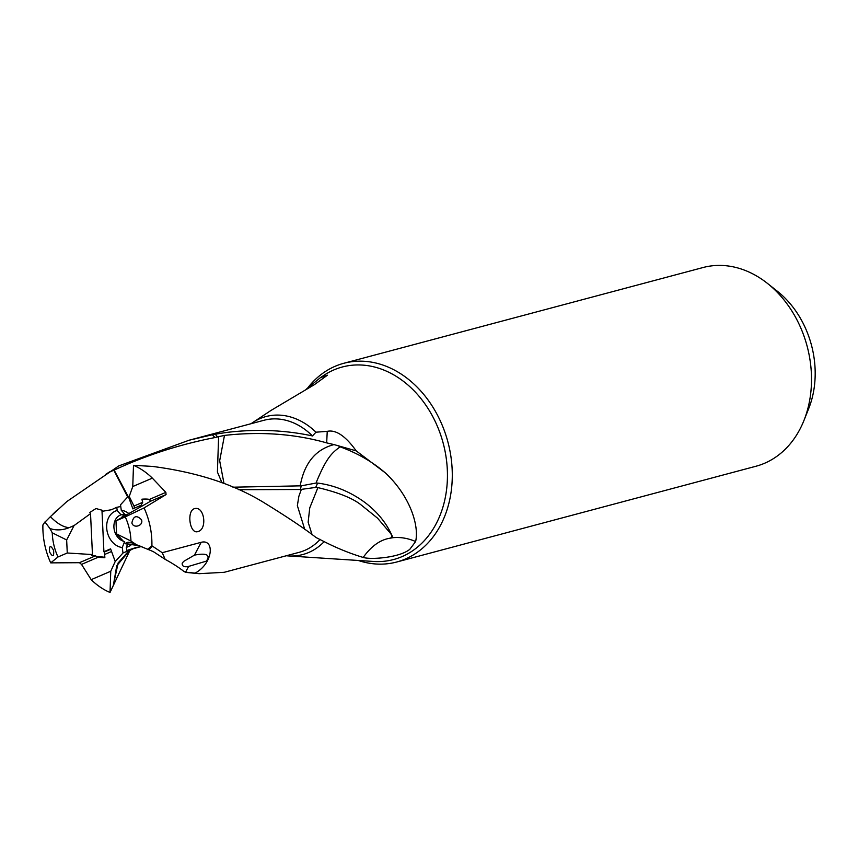<?xml version="1.0" encoding="UTF-8"?>
<svg xmlns="http://www.w3.org/2000/svg" width="858" height="858" viewBox="0 0 858 858"><rect width="100%" height="100%" fill="white"/><g stroke="black" fill="none" stroke-linecap="round" stroke-linejoin="round"><path stroke-width="1.29" d="M194.616 508.622C204.451 505.812 207.668 529.568 197.758 531.617C189.639 534.319 186.411 510.564 194.616 508.622L195.527 508.483M197.758 531.617L196.868 531.745M343.758 363.299L702.992 267.546A102.821 80.362 75.1 0 1 723.273 265.519A102.821 80.362 75.1 0 1 767.342 283.312L777.445 291.312A87.87 68.672 75.1 0 1 808.708 408.569L803.925 420.538A102.821 80.362 75.1 0 1 755.962 466.248L396.728 562.011A102.821 80.362 -104.9 0 0 450.622 454.665A102.821 80.362 -104.9 0 0 364.049 361.282A102.821 80.362 -104.9 0 0 343.758 363.299A102.821 80.362 -104.9 0 0 307.786 387.859M358.247 560.467A102.821 80.362 -104.9 0 0 376.447 564.028A102.821 80.362 -104.9 0 0 396.728 562.011M767.342 283.312A102.821 80.362 75.1 0 1 803.925 420.538M286.304 555.748A71.407 55.802 -104.9 0 0 288.385 555.93A71.407 55.802 -104.9 0 0 288.653 555.952A71.407 55.802 -104.9 0 0 324.163 541.645L316.034 537.526C304.622 528.582 286.518 516.484 261.711 501.265L261.261 501.018C231.757 483.526 195.495 471.997 152.477 466.42L133.494 465.315L132.765 486.54L152.349 478.142L165.862 492.363L149.292 499.474L141.86 499.206A6.478 1.083 177.3 0 1 148.691 499.27M300.3 485.971A38.867 28.807 -65.1 0 1 300.504 484.169C304.901 462.462 316.076 449.27 334.03 444.583L356.209 450.879L385.435 472.962C409.781 495.817 419.358 525.225 415.626 541.537C408.065 538.256 400.504 536.979 392.932 537.687C387.248 524.024 377.928 512.301 364.982 502.52C350.321 491.752 334.534 485.274 317.632 483.075L315.69 487.43L317.91 487.612C338.245 492.449 352.584 498.166 360.907 504.761L377.531 518.146L388.76 531.349C392.792 535.596 392.825 537.955 388.835 538.416C379.504 540.272 370.956 546.61 363.191 557.443C350.214 553.539 337.205 548.273 324.163 541.645M392.932 537.687L388.835 538.416M342.803 447.082L339.993 446.964A38.867 24.024 85.1 0 0 338.02 445.581M301.34 485.832L316.119 483.033L317.02 480.566C326.147 459.051 331.177 453.217 339.993 446.964M315.69 487.43L300.364 489.5L301.265 485.832L232.936 487.194M316.119 483.033L317.632 483.075M300.375 489.5L238.674 489.704M304.805 529.59L297.361 505.63L298.874 496.256L301.383 489.36M312.151 534.866L308.14 522.232L309.738 507.925L317.91 487.612M415.626 541.537L409.792 549.345C399.367 557.743 370.828 559.845 363.191 557.443M340.422 446.932C357.754 453.292 372.758 461.979 385.424 472.994M356.209 450.879C345.527 435.982 335.864 429.472 327.23 431.349L315.98 432.196A71.407 55.802 -104.9 0 0 280.04 415.154A71.407 55.802 -104.9 0 0 252.82 422.501A71.407 55.802 -104.9 0 0 251.104 423.702M327.23 431.349L326.684 442.878L334.041 444.594M326.684 442.878C294.637 433.848 260.575 431.359 224.474 435.414L219.669 460.767L224.024 483.601M66.945 501.48L118.779 465.915L188.964 440.272L212.334 434.749L214.983 437.559L218.618 436.658L217.417 472.05L222.029 482.85M218.618 436.658L224.474 435.414M214.983 437.559C179.783 444.39 146.171 455.233 114.146 470.109L128.132 496.525M131.692 549.377L129.408 550.815L116.72 565.808L113.353 585.424L110.028 592.481L110.757 571.246L91.173 579.654L81.521 564.392L98.091 557.282L104.858 557.743A6.478 1.083 -2.7 0 0 97.426 557.014L95.485 555.812L91.785 555.416L92.46 554.568L67.267 552.992L66.656 539.961L74.045 525.579L90.53 513.642L92.46 554.568M131.306 549.592L127.917 551.855L118.136 562.934L113.235 585.692M129.89 550.461L113.353 585.424M185.446 572.243L183.709 571.278L186.325 572.436L193.822 573.144M306.681 388.856L320.356 377.713L327.413 375.193L314.414 384.641L271.096 410.381M315.98 432.196L312.462 435.939C284.985 430.051 256.435 428.882 226.802 432.421L215.294 434.18L217.535 436.958M212.334 434.749L215.294 434.18M105.899 474.227L110.285 471.46M114.146 470.109L110.821 471.492M113.835 470.259L127.735 497.114M124.785 514.264A13.76 10.757 -104.9 0 0 121.632 517.589M123.295 541.162A13.76 10.757 75.1 0 1 113.932 527.413A13.76 10.757 75.1 0 1 121.032 514.854L124.496 513.931M124.667 541.505L122.244 547.522A18.94 14.811 75.1 0 1 106.864 529.761A18.94 14.811 75.1 0 1 117.203 510.51L121.032 514.854M110.757 571.246L115.219 561.518L122.994 553.002L135.553 547.694M122.994 553.002L122.244 547.522M117.203 510.51L116.763 507.314L111.401 509.738L102.016 511.347L103.915 551.726L110.607 548.852L115.219 561.518M120.763 506.51L116.763 507.314M103.915 551.726L104.612 552.67L104.59 551.909M110.757 549.259L104.472 551.951L104.665 554.461L111.572 551.501M49.56 551.984C52.81 557.4 54.151 556.853 53.582 550.343C50.493 544.851 49.153 545.398 49.56 551.984M45.924 521.181L50.397 516.655C57.196 523.605 63.471 527.273 69.208 527.638A23.198 17.921 159.6 0 1 49.882 528.453L44.948 521.964L45.871 521.138M66.656 539.961L52.263 532.818A49.356 38.578 -104.9 0 0 57.99 556.971L67.267 552.992M52.263 532.818L49.882 528.453M69.208 527.627L74.045 525.579M44.948 521.964L42.9 524.957A68.329 53.4 -104.9 0 0 50.708 562.869L57.99 556.971M95.485 555.812L79.429 562.698L50.708 562.869M98.091 557.282L97.426 557.014M79.429 562.698L81.521 564.392M104.858 557.743L104.665 554.461M91.173 579.654A68.329 53.4 -104.9 0 0 110.028 592.481M90.53 513.642L89.854 512.441L95.989 508.537L102.628 510.392L102.016 511.347M50.397 516.655L66.945 501.469M54.183 512.923L56.231 510.918M194.476 555.115L183.633 561.422L182.186 563.256C182.057 566.312 184.202 567.363 188.599 566.409L206.167 561.196L207.422 559.545C209.802 554.493 205.491 553.024 194.476 555.115L201.147 542.32C214.629 538.631 213.567 563.127 195.12 573.123L199.238 573.68L224.153 572.307M186.175 572.222L195.12 573.123M133.794 508.408L141.012 505.319L133.794 508.408A1.941 1.201 66.8 0 0 133.977 506.048L129.236 496.439L128.292 496.278L120.528 504.794L121.268 510.274L125.107 514.618A13.76 10.757 75.1 0 1 126.265 514.897M121.268 510.274A18.94 14.811 75.1 0 1 128.711 513.481M131.521 544.551A18.94 14.811 75.1 0 1 126.319 547.286L127.617 544.069M136.368 547.458L126.759 550.482L141.495 546.449M126.319 547.286L126.759 550.482M149.292 499.474L149.989 499.742L150 501.458L148.799 502.241L115.969 520.87L116.581 533.912L130.963 541.044A49.356 38.578 -104.9 0 0 125.247 516.891L115.969 520.87M141.538 519.787C136.615 514.821 133.398 515.862 131.885 522.93C133.269 528.86 143.694 525.911 141.538 519.787M148.702 549.646L153.453 551.715L165.176 559.362C172.522 563.363 178.7 567.342 183.709 571.278M131.231 542.739L126.523 542.899A23.198 5.341 34.6 0 1 128.4 542.277A23.198 5.341 34.6 0 1 136.272 544.626L148.724 549.699L152.52 546.192L162.237 552.691L201.147 542.32M139.833 545.709L125.794 543.854L116.581 533.912M126.523 542.899L125.794 543.854M130.963 541.044L136.272 544.626M147.544 549.431L151.887 545.817A68.329 53.4 -104.9 0 0 144.08 507.915L125.247 516.891M150.107 501.415L166.055 494.573L144.08 507.915M166.055 494.573L165.862 492.363M132.904 508.944L128.292 496.278M141.012 505.319L142.718 502.295L141.86 499.206M132.765 486.54L129.236 496.439M152.349 478.142A68.329 53.4 -104.9 0 0 133.494 465.315M139.597 506.07L139.65 507.142M162.237 552.691L165.176 559.352M151.887 545.817L152.52 546.192M320.356 377.692L323.97 375.289A99.625 77.853 75.1 0 1 361.947 365.047A99.625 77.853 75.1 0 1 447.222 467.953A99.625 77.853 75.1 0 1 373.97 561.486A99.625 77.853 75.1 0 1 373.595 561.464L373.595 561.464A99.625 77.853 75.1 0 1 373.23 561.432M320.173 539.371A68.329 53.4 75.1 0 1 299.099 552.348L224.163 572.318M188.964 440.261L263.889 420.291A68.329 53.4 75.1 0 1 277.37 418.951A68.329 53.4 75.1 0 1 312.462 435.939M185.66 572.029L188.599 566.409M142.718 502.295L133.977 506.048M127.274 552.52L129.397 550.793M288.385 555.93L373.595 561.464M252.82 422.501L271.203 410.306M134.534 548.08L130.513 550.064M52.477 514.596L56.274 510.875M199.238 573.68L192.16 573.015M141.945 546.535L136.519 547.415"/></g></svg>

